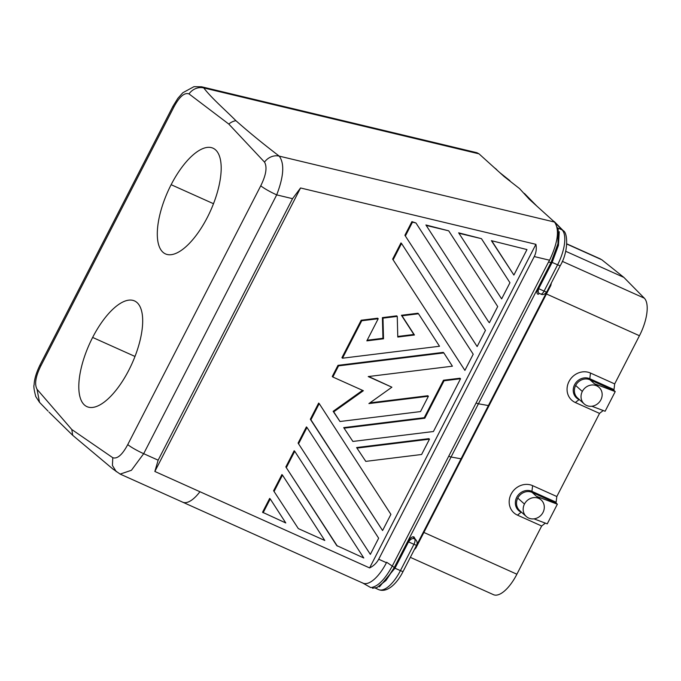 <?xml version="1.0" encoding="UTF-8"?>
<svg xmlns="http://www.w3.org/2000/svg" width="681" height="681" viewBox="0 0 681 681"><rect width="100%" height="100%" fill="white"/><g stroke="black" fill="none" stroke-linecap="round" stroke-linejoin="round"><path stroke-width="1.02" d="M551.959 262.747L551.269 262.491L537.956 288.412L538.645 288.667L552.163 262.355L558.446 245.347L559.254 231.676M551.269 262.491L558.131 243.645L558.224 229.599M537.956 288.412C536.509 292.115 536.645 294.073 538.365 294.294A1.388 1.285 -79.9 0 1 539.684 293.562L540.731 294.03C542.689 295.179 544.698 294.473 546.758 291.919A4.639 0.545 27.2 0 1 544.085 291.102L557.603 264.798A30.143 12.173 114.2 0 0 562.114 229.914L558.165 228.135M362.947 583.132A32.458 13.109 -65.8 0 0 386.442 562.71L386.672 562.268L394.308 567.452L478.42 403.79A4.639 0.545 -152.8 0 1 476.104 402.948L548.486 262.091L551.031 262.5L478.42 403.79L488.396 405.561L550.112 285.475A9.27 1.098 -152.8 0 0 550.844 285.407L551.355 282.973M551.031 262.5L557.977 243.67L558.02 229.063M548.486 262.091L549.601 260.227C558.02 242.266 559.654 229.54 554.504 222.049L529.341 199.312L519.577 188.62L504.178 176.583L479.015 153.846L203.747 87.926C211.459 98.03 225.028 109.735 235.915 120.69C248.897 132.199 263.343 144.006 279.244 156.128A13.909 12.556 -47.3 0 0 264.526 162.121L228.799 124.07L189.02 93.91C184.449 92.284 179.375 96.711 173.791 107.198A13.909 1.643 -152.8 0 1 173.068 106.083L177.843 98.353L182.84 92.727L193.983 86.666L201.559 86.776L476.751 152.68M476.964 152.731L479.015 153.846M407.817 541.625L408.515 541.88C410.592 539.122 412.49 538.075 414.201 538.731A1.388 1.285 100.1 0 1 413.699 536.858C412.065 536.483 410.107 538.075 407.817 541.625L394.299 567.92L385.931 580.527L377.121 587.465L385.846 580.442L394.308 567.452L394.989 568.184L379.419 586.869M414.916 538.943L414.457 538.782A1.388 1.285 -79.9 0 1 413.954 536.9L415.384 539.369M394.299 567.92L400.428 570.627L413.946 544.315A4.639 1.873 -65.8 0 0 414.601 538.918A4.639 4.205 132.1 0 1 415.606 539.565C417.189 541.14 417.53 542.995 416.627 545.132A4.639 0.545 -152.8 0 1 413.946 544.315L408.515 541.88L395.193 567.792M540.757 294.039A4.639 1.873 -65.8 0 0 544.085 291.102L538.645 288.667C537.735 291.732 538.228 293.409 540.127 293.707M235.915 120.69A13.918 12.624 132.1 0 0 228.799 124.07M534.262 256.558C536.177 252.702 536.722 248.625 535.904 244.334L369.613 567.92C373.554 565.996 376.593 563.102 378.704 559.237L534.262 256.558L549.601 260.227M362.326 582.791L370.762 587.584C377.674 586.801 384.825 579.659 392.213 566.166L476.104 402.948M182.653 502.169A32.458 13.109 -65.8 0 0 199.925 491.725L154.851 471.465L300.551 187.973L292.541 198.673L276.69 194.877C283.781 176.498 284.632 163.585 279.244 156.128L554.504 222.049M369.613 567.92L199.925 491.725A32.458 13.109 -65.8 0 1 182.661 502.161M112.782 468.928L72.68 435.295L48.981 412.082M566.796 244.045L601.791 259.759L623.856 277.388L565.656 251.255M562.285 261.334L644.311 298.167L623.856 277.388M493.35 594.624A32.458 13.109 -65.8 0 0 516.07 575.785L541.667 526.004L517.466 515.142A16.693 15.144 -47.9 0 1 511.108 494.142A16.693 15.144 -47.9 0 1 532.619 485.655L556.82 496.526L599.535 413.401L575.334 402.531A16.693 15.144 -47.9 0 1 568.984 381.53A16.693 15.144 -47.9 0 1 590.487 373.043L614.688 383.914L640.251 334.141A32.458 13.109 114.2 0 0 644.311 298.167M556.82 496.526L556.122 502.212A2.315 0.936 -65.8 0 0 556.326 503.276L557.356 504.204L536.449 496.313L532.125 492.406A2.315 0.936 114.2 0 1 531.929 491.35L556.122 502.212M538.543 497.598L536.449 496.313M543.021 512.418A11.126 10.096 132.1 0 0 541.191 499.99A11.126 10.096 132.1 0 0 524.447 504.076A11.126 10.096 132.1 0 0 526.251 516.487A11.126 10.096 132.1 0 0 543.021 512.418M545.328 523.136L541.667 526.004M533.972 518.845L547.252 523.859L557.356 504.204M613.99 389.651A2.324 0.936 114.2 0 0 614.083 390.562L612.67 389.983A2.315 0.936 114.2 0 1 612.466 388.919L613.99 389.651L614.688 383.914M591.849 406.242L605.128 411.247L615.224 391.592L614.083 390.562M603.204 410.524L599.535 413.401M596.42 384.995L594.326 383.701L615.224 391.592M582.315 391.464A11.126 10.096 132.1 0 0 584.145 403.893A11.126 10.096 132.1 0 0 600.889 399.807A11.126 10.096 132.1 0 0 599.084 387.404A11.126 10.096 132.1 0 0 582.315 391.464L575.666 385.463A11.126 10.096 -47.9 0 1 590.001 379.802A2.315 0.936 114.2 0 1 589.797 378.738L612.466 388.919M535.904 244.334L300.551 187.973M292.541 198.673L158.145 460.177L154.851 471.465M116.323 471.729L112.425 465.472L112.782 457.717C117.311 459.19 122.308 454.814 127.764 444.574A13.909 1.643 27.2 0 0 143.682 453.682L276.69 194.877A13.909 1.643 27.2 0 1 260.772 185.768C266.092 175.043 267.344 167.16 264.526 162.121M361.747 320.76L378.219 318.725L377.64 318.206L361.168 320.24L341.922 357.687L342.5 358.206L361.747 320.76L361.168 320.24M378.219 318.725L366.846 340.858L383.514 338.806L382.986 318.146L397.253 316.384L396.674 315.856L382.407 317.618L382.935 338.278L367.178 340.228M397.253 316.384L397.781 337.044L414.44 334.992L402.02 315.797L418.492 313.762L417.913 313.243L401.441 315.269L413.861 334.473L397.764 336.457M319.227 403.612L318.648 403.084L310.34 419.258L382.594 530.533L310.919 419.785L319.227 403.612L390.903 514.368L382.594 530.533M458.645 232.825L501.642 298.891L458.645 232.825L481.45 238.665L459.224 233.345M285.841 466.928L336.746 545.583L363.79 557.986L294.737 451.273L294.158 450.754L285.841 466.928L337.325 546.102M362.556 390.358L333.145 411.315L339.981 421.505L420.517 411.579L428.392 396.257L427.813 395.729L369.911 402.871M337.989 365.348L332.26 376.491L332.839 377.01L338.568 365.867L443.816 352.903L443.237 352.375L337.989 365.348L338.568 365.867M443.816 352.903L452.414 366.191L368.217 376.567L391.898 387.2L368.676 376.508M428.902 438.649L356.597 447.562L365.782 461.377L421.607 454.491L429.481 439.168L428.902 438.649M491.393 240.665L513.891 275.056L526.983 249.569L491.393 240.665L526.983 249.569M274.171 491.282L282.487 475.108L281.908 474.58L273.592 490.754L298.321 528.592L273.592 490.754M459.964 378.219L443.484 380.245L424.237 417.7L343.701 427.625L352.877 441.441L433.422 431.516L460.543 378.738L459.964 378.219M270.238 498.943L269.659 498.415L262.543 512.257L285.782 522.957L270.238 498.943L263.121 512.784M404.897 235.277L477.143 346.552L404.897 235.277L411.911 221.631L415.955 222.985L412.49 222.151L405.476 235.796M298.091 443.093L370.345 554.368L298.091 443.093L306.399 426.919L306.978 427.447L378.653 538.194L370.345 554.368M392.648 259.112L464.902 370.387L392.648 259.112L400.956 242.938L401.535 243.457L473.21 354.214L464.902 370.387M425.906 224.977L488.813 322.198L425.906 224.977L448.702 230.825L426.485 225.505M112.782 457.717L71.811 429.532L72.68 435.295M71.811 429.532L37.046 389.302L39.515 402.326L35.787 396.597C34.041 390.017 33.488 386.084 34.118 384.799C34.314 379.232 36.297 372.592 40.06 364.897L173.068 106.083M37.046 389.302C34.348 384.254 35.599 376.491 40.783 366.003A13.909 1.643 -152.8 0 1 40.06 364.897M171.135 184.696A57.962 23.409 114.2 0 1 213.034 148.194A57.962 23.409 114.2 0 1 207.347 217.401A57.962 23.409 114.2 0 1 165.466 253.902A57.962 23.409 114.2 0 1 171.135 184.696L213.494 203.713M92.642 337.435A57.962 23.409 114.2 0 1 134.54 300.934A57.962 23.409 114.2 0 1 128.845 370.141A57.962 23.409 114.2 0 1 86.964 406.642A57.962 23.409 114.2 0 1 92.642 337.435L134.991 356.452M189.02 93.91A13.909 12.675 -48.5 0 1 203.747 87.926L201.772 86.836M448.702 230.825L497.709 306.544L489.392 322.717M383.514 338.806L382.935 338.278M382.986 318.146L382.407 317.618M414.44 334.992L413.861 334.473M402.02 315.797L401.441 315.269M342.5 358.206L439.517 346.254L418.492 313.762M310.919 419.785L310.34 419.258M481.45 238.665L509.95 282.717L501.642 298.891M294.737 451.273L286.42 467.447M339.981 421.505L333.724 411.835L363.365 390.715L332.839 377.01M391.898 387.2L368.898 403.586L428.392 396.257M333.724 411.835L333.145 411.315M356.597 447.562L365.782 461.377M357.176 448.081L429.481 439.168M513.891 275.056L491.971 241.185M282.487 475.108L324.786 540.476L298.321 528.592M343.701 427.625L352.877 441.441M344.28 428.145L424.816 418.219L424.237 417.7M424.816 418.219L444.063 380.773L443.484 380.245M460.543 378.738L444.063 380.773M412.49 222.151L411.911 221.631M415.955 222.985L485.459 330.379L477.143 346.552M298.67 443.612L306.978 427.447M401.535 243.457L393.226 259.631M563.323 230.774A4.639 4.188 135.5 0 0 562.114 229.914L555.381 223.062M553.585 221.214A4.639 4.188 135.5 0 1 554.717 222.006L563.281 230.723C567.775 232.544 568.712 251.519 560.276 265.607A4.639 0.545 -152.8 0 1 557.603 264.798L551.465 262.108M488.396 405.561L461.037 458.798L451.06 457.028A4.639 0.545 -152.8 0 1 448.745 456.176M494.142 167.517L496.287 169.228A4.639 4.222 128.6 0 0 495.555 168.76M550.844 285.407L415.912 547.958A9.27 1.098 27.2 0 1 415.18 548.026L461.037 458.798M378.67 589.618C387.463 593.168 397.398 582.962 403.101 571.436A4.639 0.545 -152.8 0 1 400.428 570.627A30.143 12.173 114.2 0 1 378.67 589.618L375.171 588.043M415.18 548.026A4.639 4.299 100.1 0 1 414.865 548.554M386.442 562.71L378.704 559.237M516.888 574.211L423.88 532.448M546.443 293.971L639.45 335.733M521.808 512.47L521.203 512.206A11.807 10.709 -47.9 0 1 516.709 497.351A11.807 10.709 -47.9 0 1 531.929 491.35L532.619 485.655M521.203 512.206L517.466 515.142M519.305 510.197A11.126 10.096 -47.9 0 1 517.79 498.066A11.126 10.096 -47.9 0 1 532.125 492.406L556.326 503.276M524.447 504.076L517.79 498.066M579.676 399.866L579.08 399.594A11.807 10.709 -47.9 0 1 574.585 384.739A11.807 10.709 -47.9 0 1 589.797 378.738L590.487 373.043M612.67 389.983L590.001 379.802L594.326 383.701M577.173 397.585A11.126 10.096 -47.9 0 1 575.666 385.463M579.08 399.594L575.334 402.531M158.145 460.177L143.682 453.682L131.424 470.282L120.154 474.095M127.764 444.574L260.772 185.768M173.791 107.198L40.783 366.003M558.224 229.608L557.024 227.037M554.717 222.006L553.312 221.027M499.684 172.523L509.916 180.678M497.326 170.395L496.287 169.228M524.353 193.378L536.798 206.045M415.606 539.565L414.925 538.952M560.276 265.607L546.758 291.919M415.912 547.958L414.235 549.788M112.782 468.937L120.128 474.078L363.007 583.166M372.473 588.256L377.121 587.465M416.627 545.132L403.101 571.436M566.813 243.858L600.625 259.044M538.501 497.564L541.191 499.99M410.345 557.347L493.461 594.666M584.145 403.893L577.488 397.891M48.036 411.111L39.532 402.343M526.268 516.504L519.62 510.495M596.377 384.952L599.059 387.378"/></g></svg>
